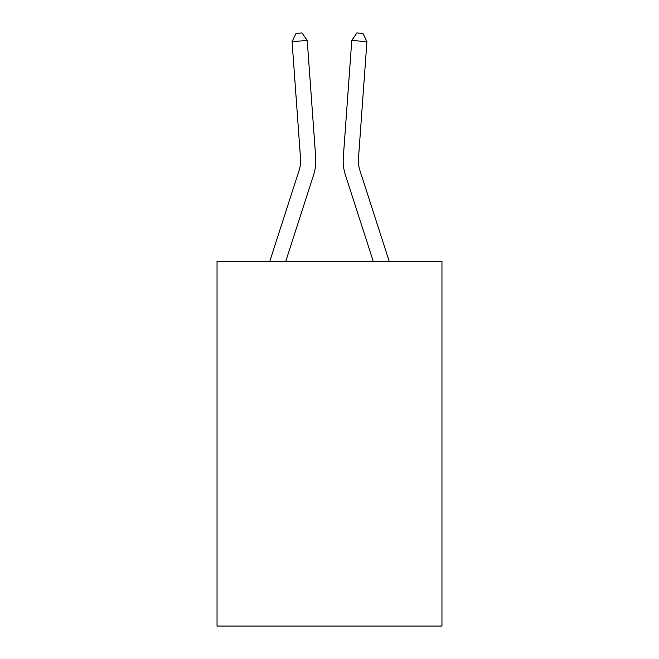 <?xml version="1.0" encoding="UTF-8"?>
<svg xmlns="http://www.w3.org/2000/svg" width="659" height="659" viewBox="0 0 659 659"><rect width="100%" height="100%" fill="white"/><g stroke="black" fill="none" stroke-linecap="round" stroke-linejoin="round"><path stroke-width="0.99" d="M441.958 261.31L441.958 626.05L217.042 626.05L217.042 261.31L441.958 261.31M269.795 261.31L299.161 170.211A30.396 30.396 0 0 0 300.545 158.695L292.077 41.599L307.234 40.504L315.702 157.6A45.595 45.595 0 0 1 313.626 174.874L285.759 261.31M389.205 261.31L359.839 170.211A30.396 30.396 0 0 1 358.455 158.695L366.923 41.599L351.766 40.504L343.298 157.6A45.595 45.595 0 0 0 345.374 174.874L373.241 261.31M351.766 40.504L343.298 157.6L351.766 40.504L343.298 157.6L351.766 40.504L343.298 157.6L351.766 40.504L343.298 157.6L351.766 40.504L343.298 157.6L351.766 40.504L343.298 157.6L351.766 40.504L343.298 157.6L351.766 40.504L343.298 157.6L351.766 40.504L343.298 157.6L351.766 40.504L343.298 157.6L351.766 40.504L343.298 157.6L351.766 40.504L343.298 157.6L351.766 40.504L343.298 157.6L351.766 40.504L356.881 32.95L362.944 33.387L366.923 41.599M299.161 170.211A30.396 30.396 0 0 0 300.545 158.695A30.396 30.396 0 0 1 299.161 170.211A30.396 30.396 0 0 0 300.545 158.695A30.396 30.396 0 0 1 299.161 170.211A30.396 30.396 0 0 0 300.545 158.695A30.396 30.396 0 0 1 299.161 170.211A30.396 30.396 0 0 0 300.545 158.695A30.396 30.396 0 0 1 299.161 170.211A30.396 30.396 0 0 0 300.545 158.695A30.396 30.396 0 0 1 299.161 170.211A30.396 30.396 0 0 0 300.545 158.695A30.396 30.396 0 0 1 299.161 170.211A30.396 30.396 0 0 0 300.545 158.695A30.396 30.396 0 0 1 299.161 170.211M292.077 41.599L296.056 33.387L302.119 32.95L307.234 40.504"/></g></svg>
